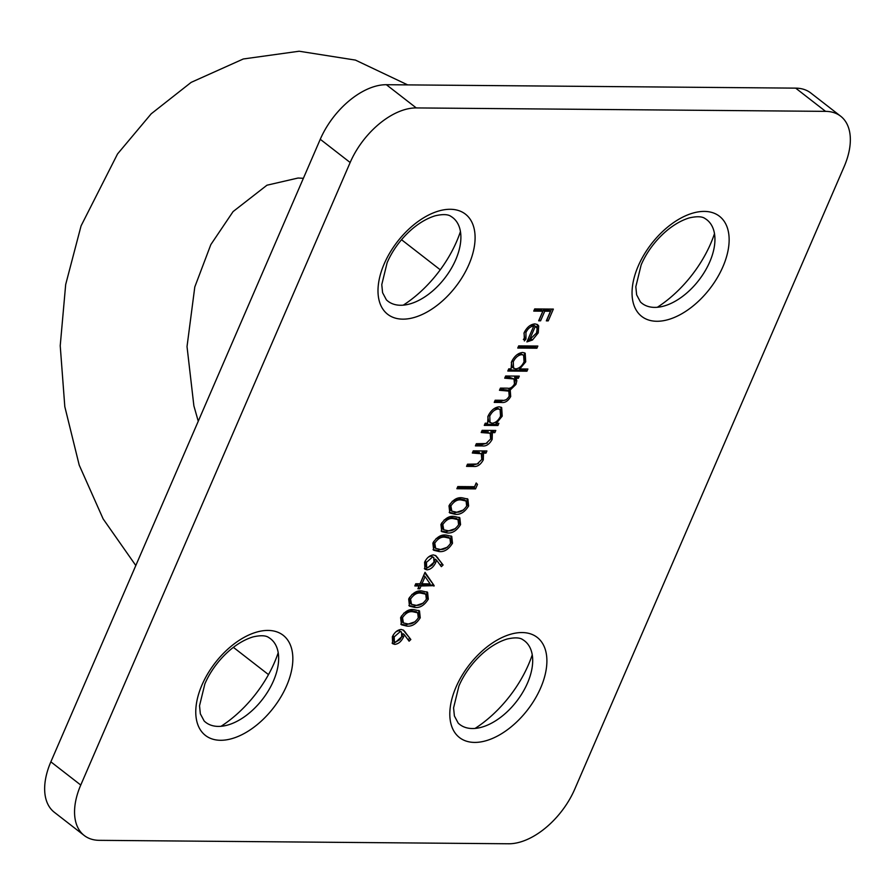 <?xml version="1.0" encoding="UTF-8"?>
<svg xmlns="http://www.w3.org/2000/svg" width="895" height="895" viewBox="0 0 895 895"><rect width="100%" height="100%" fill="white"/><g stroke="black" fill="none" stroke-linecap="round" stroke-linejoin="round"><path stroke-width="1.34" d="M657.322 307.287A89.824 52.156 127.8 0 0 710.675 243.63A89.824 52.156 127.8 0 0 714.49 233.662M705.148 218.615A52.883 30.71 -52.2 0 1 714.478 245.733A52.883 30.71 -52.2 0 1 709.757 261.866A52.883 30.71 -52.2 0 1 669.012 304.278A52.883 30.71 -52.2 0 1 640.428 301.951L636.636 294.824L635.819 286.758L641.156 264.909C649.613 244.939 668.766 224.119 689.351 217.888C696.992 216.165 702.251 216.4 705.148 218.615M403.287 305.15A89.824 52.156 127.8 0 0 456.629 241.505A89.824 52.156 127.8 0 0 460.444 231.536M451.102 216.489A52.883 30.71 -52.2 0 1 460.433 243.597A52.883 30.71 -52.2 0 1 455.723 259.74A52.883 30.71 -52.2 0 1 414.967 302.152A52.883 30.71 -52.2 0 1 386.383 299.825L382.59 292.687L381.773 284.632L387.11 262.783C395.568 242.802 414.721 221.982 435.306 215.762C442.947 214.028 448.216 214.274 451.102 216.489M221.043 726.293A89.824 52.156 127.8 0 0 274.396 662.636A89.824 52.156 127.8 0 0 278.211 652.679M268.858 637.62A52.883 30.71 -52.2 0 1 278.188 664.739A52.883 30.71 -52.2 0 1 273.478 680.871A52.883 30.71 -52.2 0 1 232.722 723.294A52.883 30.71 -52.2 0 1 204.138 720.967L200.346 713.83L199.529 705.763L204.865 683.914C213.323 663.945 232.476 643.125 253.072 636.893C260.702 635.17 265.972 635.416 268.858 637.62M475.088 728.418A89.824 52.156 127.8 0 0 528.43 664.761A89.824 52.156 127.8 0 0 532.256 654.804M522.904 639.746A52.883 30.71 -52.2 0 1 532.234 666.865A52.883 30.71 -52.2 0 1 527.524 683.008A52.883 30.71 -52.2 0 1 486.768 725.42A52.883 30.71 -52.2 0 1 458.184 723.093L454.392 715.955L453.575 707.889L458.911 686.051C467.369 666.07 486.522 645.25 507.118 639.03C514.748 637.296 520.017 637.542 522.904 639.746M406.8 626.075L401.452 624.788L400.613 617.639C404.495 611.542 408.937 608.88 413.926 609.618L419.509 610.905L420.236 617.796C416.343 623.972 411.868 626.724 406.8 626.075L405.446 625.023L400.803 624.173M420.057 583.797L425.024 572.308L434.153 585.654L421.03 585.99L419.822 588.787L417.909 588.765L419.117 585.979L414.81 585.934L415.75 583.764L420.057 583.797M439.053 551.544L433.706 550.257L432.867 543.108C436.749 537.011 441.19 534.349 446.18 535.087L451.762 536.373L452.49 543.265C448.596 549.44 444.121 552.193 439.053 551.544L437.7 550.492L433.057 549.642M455.175 514.278L449.827 512.992L448.988 505.832C452.87 499.746 457.311 497.072 462.301 497.821L467.884 499.108L468.622 505.999C464.729 512.175 460.243 514.927 455.175 514.278L453.821 513.227L449.178 512.376M504.713 378.182L505.653 376.001L519.301 376.124L518.362 378.294L515.99 378.272L516.84 380.744L515.956 384.402L510.217 390.007L510.709 396.53C508.17 400.971 505.138 402.951 501.625 402.47L494.23 402.403L495.17 400.233L502.565 400.289C505.116 400.815 507.331 399.427 509.199 396.138L508.796 391.104L499.477 390.287L500.417 388.117L507.353 388.173C510.027 388.81 512.399 387.412 514.446 384.011L514.032 378.988L504.713 378.182M519.749 368.953L527.893 369.02L526.954 371.201L507.801 371.033L508.74 368.863L511.101 368.885L511.638 361.636C514.468 356.009 518.171 352.954 522.725 352.462L525.197 353.223L525.723 361.815L519.749 368.953L518.608 368.069M533.744 311.102L534.684 308.932L553.356 309.088L548.243 320.88L546.33 320.869L550.492 311.236L544.753 311.192L540.591 320.824L538.667 320.802L542.84 311.18L533.744 311.102M50.858 761.835L80.763 785.049A63.4 36.818 127.8 0 0 84.208 835.482L54.315 812.268A63.4 36.818 -52.2 0 1 50.858 761.835L320.265 139.284A63.4 36.818 -52.2 0 1 386.371 84.712L416.276 107.926L825.57 111.36L795.666 88.135A63.4 36.818 -52.2 0 1 810.792 92.99L840.685 116.216A63.4 36.818 127.8 0 0 825.57 111.36M416.276 107.926A63.4 36.818 127.8 0 0 350.158 162.51L320.265 139.284M80.763 785.049L350.158 162.51M84.208 835.482A63.4 36.818 127.8 0 0 99.334 840.338L508.628 843.772A63.4 36.818 127.8 0 0 574.735 789.189L844.142 166.638A63.4 36.818 127.8 0 0 840.685 116.216M533.756 326.06C530.534 326.373 527.927 328.51 525.936 332.481L525.98 339.015L524.369 340.939L524.134 332.739C526.886 327.212 530.511 324.27 535.02 323.889L537.649 324.706L538.689 325.97L538.242 332.906L532.469 340.01L526.898 341.901L533.756 326.06L532.391 325.008L530.142 325.511M517.746 348.054L518.686 345.884L537.839 346.041L536.899 348.222L517.746 348.054M496.345 423.301L498.873 423.324L497.933 425.494L484.284 425.382L485.224 423.212L487.585 423.234L488.122 415.974C490.952 410.357 494.644 407.292 499.209 406.811L501.681 407.572L502.207 416.164L496.345 423.301L495.159 422.373M481.197 432.531L482.136 430.35L495.785 430.473L494.834 432.643L492.384 432.621L492.16 439.378C489.453 444.244 486.186 446.437 482.383 445.934L475.413 445.878L476.353 443.707L485.996 443.528L490.65 438.986L490.203 433.258L481.197 432.531M472.325 453.027L473.265 450.845L486.914 450.968L485.974 453.138L483.513 453.116L483.3 459.873C480.581 464.74 477.326 466.933 473.511 466.44L466.552 466.373L467.492 464.203L477.124 464.024L481.778 459.482L481.342 453.754L472.325 453.027M474.574 486.701L476.185 482.976L477.482 484.419L475.547 488.894L456.875 488.737L457.815 486.567L474.574 486.701M447.12 532.917L441.761 531.619L440.933 524.47C444.815 518.384 449.245 515.71 454.235 516.449L459.829 517.746L460.556 524.638C456.663 530.802 452.176 533.565 447.12 532.917L445.755 531.854L441.123 531.015M433.448 554.922L435.988 555.806L443.092 564.98L441.358 566.647L436.581 560.18L435.675 562.698C433.471 567.094 430.596 569.477 427.038 569.835L424.935 569.186L424.588 562.217C426.848 557.719 429.801 555.292 433.448 554.922M414.866 607.448L409.507 606.15L408.679 599.001C412.561 592.915 416.992 590.241 421.981 590.991L427.575 592.277L428.302 599.169C424.409 605.333 419.923 608.097 414.866 607.448L413.501 606.385L408.87 605.546M401.195 629.465L403.734 630.337L410.839 639.511L409.104 641.178L404.327 634.712L403.421 637.229C401.217 641.625 398.342 644.008 394.784 644.366L392.681 643.718L392.346 636.748C394.606 632.25 397.559 629.823 401.195 629.465M386.371 84.712L795.666 88.135M551.544 309.066L546.89 319.828L548.243 320.88M544.753 311.192L543.388 310.14L549.138 310.185L550.492 311.236M543.388 310.14L539.226 319.761L540.591 320.824M534.192 310.062L541.475 310.117L542.84 311.18M524.705 331.53L525.936 332.481M523.978 333.13L524.627 337.963L525.98 339.015M524.627 337.963L523.374 339.462M536.899 324.27L538.689 325.97M537.336 324.907L536.877 331.855M536.933 331.9L538.242 332.906M531.25 339.06L532.469 340.01M530.254 339.496L527.446 340.626M533.968 325.243L536.127 326.787L533.968 325.243L533.655 325.981M535.333 326.306L529.516 339.742L536.519 333.007L537.213 328.431L535.333 326.306M528.263 338.757L529.516 339.742M536.027 346.029L535.534 347.159L536.899 348.222M535.534 347.159L518.194 347.014M526.081 369.008L525.6 370.138L526.954 371.201M525.6 370.138L508.259 369.993M524.436 352.787L524.638 360.081M524.425 360.808L525.723 361.815M511.313 362.419L512.208 367.263L515.542 368.919C519.055 368.561 521.886 366.189 524.045 361.837L523.62 355.225L521.763 354.633C518.272 355.08 515.442 357.441 513.271 361.725L513.573 368.326M523.62 355.225L520.409 353.581L517.209 354.588M512.041 360.763L513.271 361.725M520.409 353.581L521.763 354.633M517.489 376.101L516.997 377.242L518.362 378.294M516.997 377.242L514.625 377.22L515.99 378.272M514.625 377.22L515.486 379.693L516.84 380.744M515.486 379.693L514.591 383.351M514.681 383.407L515.956 384.402M511.582 387.445L508.863 388.956L510.217 390.007M508.863 388.956L509.344 395.467M509.423 395.534L510.709 396.53M506.089 399.752L500.26 401.407L494.678 401.363M508.796 391.104L507.431 390.052L499.925 389.247M514.032 378.988L509.098 377.175L505.16 377.142M497.061 423.313L496.568 424.443L497.933 425.494M496.568 424.443L484.732 424.342M500.92 407.124L501.122 414.43M500.909 415.157L502.207 416.164M487.797 416.757L488.692 421.612L492.015 423.268C495.539 422.899 498.37 420.538 500.518 416.175L500.104 409.574L498.246 408.981C494.745 409.429 491.914 411.789 489.755 416.074L490.057 422.675M500.104 409.574L496.893 407.93L493.693 408.937M488.525 415.112L489.755 416.074M496.893 407.93L498.246 408.981M493.973 430.45L493.481 431.58L494.834 432.643M493.481 431.58L491.019 431.569L492.384 432.621M491.019 431.569L490.807 438.326M490.896 438.393L492.16 439.378M487.26 443.036L481.029 444.882L475.871 444.837M490.203 433.258L489.643 432.934M488.29 431.882L481.644 431.491M485.101 450.946L484.609 452.087L485.974 453.138M484.609 452.087L482.148 452.064L483.513 453.116M482.148 452.064L481.935 458.822M482.025 458.889L483.3 459.873M478.389 463.532L472.157 465.378L467 465.333M481.342 453.754L480.772 453.429M479.418 452.378L472.773 451.986M476.05 483.278L477.482 484.419M476.118 483.356L474.182 487.842L475.547 488.894M474.182 487.842L457.323 487.697M467.134 498.638L467.257 504.948L468.622 505.999M467.257 504.948L466.44 506.548M463.554 509.949L453.821 513.227M449.872 504.142L450.476 510.094M449.514 504.869L450.879 505.921L451.83 511.146L456.126 512.108C460.008 512.69 463.52 510.676 466.675 506.055L466.071 501.021L464.718 499.958L460.008 498.94L452.199 501.323M466.071 501.021L461.372 499.992C457.524 499.287 454.022 501.267 450.879 505.921M450.062 509.826L451.83 511.146M459.068 517.276L459.202 523.575L460.556 524.638M459.202 523.575L458.374 525.186M455.488 528.587L445.755 531.854M441.806 522.781L442.41 528.732M441.448 523.508L442.812 524.559L443.763 529.784L448.059 530.735C451.941 531.328 455.454 529.314 458.609 524.694L458.005 519.648L456.651 518.597L451.941 517.567L444.133 519.95M458.005 519.648L453.306 518.63C449.458 517.925 445.967 519.894 442.812 524.559M441.996 528.453L443.763 529.784M451.013 535.915L451.136 542.213L452.49 543.265M451.136 542.213L450.308 543.813M447.422 547.214L437.7 550.492M433.751 541.408L434.343 547.36M433.393 542.135L434.746 543.187L435.708 548.411L440.004 549.373C443.886 549.955 447.399 547.941 450.543 543.321L449.95 538.287L448.585 537.235L443.886 536.206L436.066 538.589M449.95 538.287L445.24 537.257C441.403 536.553 437.901 538.533 434.746 543.187M433.941 547.091L435.708 548.411M435.339 555.403L443.092 564.98M441.738 563.928L440.34 565.271M435.675 562.698L434.321 561.635L435.227 559.129L436.581 560.18M434.321 561.635L432.565 564.611M432.128 565.148L425.673 568.784L427.038 569.835M425.673 568.784L424.342 568.56M425.472 560.516L425.282 566.222L427.877 567.665L433.963 562.217L433.784 557.507L432.442 557.104L426.456 562.351L426.635 567.273M433.784 557.507L431.088 556.041L428.392 557.082M425.103 561.299L426.456 562.351M431.088 556.041L432.442 557.104M424.778 572.878L434.153 585.654M432.788 584.603L433.963 586.102M432.598 585.039L419.677 584.938L421.03 585.99M419.677 584.938L418.468 587.735L419.822 588.787M415.258 584.894L417.752 584.916L419.117 585.979M425.103 576.593L423.738 575.541L420.616 582.757L421.97 583.82L430.081 583.887L425.103 576.593L421.97 583.82M426.825 591.808L426.949 598.106L428.302 599.169M426.949 598.106L426.121 599.717M423.234 603.118L413.501 606.385M409.563 597.312L410.156 603.264M409.194 598.039L410.559 599.091L411.51 604.315L415.817 605.266C419.688 605.859 423.212 603.845 426.356 599.225L425.763 594.179L424.398 593.128L419.699 592.11L411.879 594.481M425.763 594.179L421.053 593.161C417.204 592.456 413.714 594.425 410.559 599.091M409.742 602.984L411.51 604.315M418.759 610.446L418.882 616.744L420.236 617.796M418.882 616.744L418.054 618.344M415.168 621.745L405.446 625.023M401.497 615.939L402.09 621.891M401.139 616.666L402.493 617.729L403.455 622.954L407.751 623.904C411.633 624.497 415.146 622.472 418.289 617.852L417.696 612.818L416.332 611.766L411.633 610.737L403.813 613.12M417.696 612.818L412.987 611.788C409.149 611.084 405.648 613.064 402.493 617.729M401.687 621.622L403.455 622.954M403.086 629.935L410.839 639.511M409.485 638.459L408.086 639.802M403.421 637.229L402.068 636.166L402.974 633.66L404.327 634.712M402.068 636.166L400.311 639.142M399.875 639.679L393.42 643.315L394.784 644.366M393.42 643.315L392.088 643.091M393.218 635.047L393.028 640.753L395.624 642.196L401.71 636.759L401.531 632.038L400.188 631.635L394.203 636.882L394.382 641.804M401.531 632.038L398.834 630.572L396.138 631.613M392.849 635.83L394.203 636.882M398.834 630.572L400.188 631.635M722.936 266.699A63.4 36.818 -52.2 0 1 656.818 321.271A63.4 36.818 -52.2 0 1 638.247 265.994A63.4 36.818 -52.2 0 1 704.365 211.41A63.4 36.818 -52.2 0 1 722.936 266.699M468.89 264.573A63.4 36.818 -52.2 0 1 402.772 319.146A63.4 36.818 -52.2 0 1 384.201 263.857A63.4 36.818 -52.2 0 1 450.319 209.285A63.4 36.818 -52.2 0 1 468.89 264.573M286.646 685.704A63.4 36.818 -52.2 0 1 220.539 740.288A63.4 36.818 -52.2 0 1 201.968 684.999A63.4 36.818 -52.2 0 1 268.075 630.427A63.4 36.818 -52.2 0 1 286.646 685.704M540.692 687.841A63.4 36.818 -52.2 0 1 474.574 742.414A63.4 36.818 -52.2 0 1 456.014 687.125A63.4 36.818 -52.2 0 1 522.121 632.552A63.4 36.818 -52.2 0 1 540.692 687.841M500.26 401.407L501.625 402.47M503.415 389.28L504.78 390.332M509.098 377.175L510.452 378.227M481.029 444.882L482.383 445.934M484.766 431.513L486.13 432.565M472.157 465.378L473.511 466.44M475.905 452.009L477.259 453.06M460.008 498.94L461.372 499.992M451.941 517.567L453.306 518.63M443.886 536.206L445.24 537.257M436.346 556.623L437.7 557.686M419.699 592.11L421.053 593.161M411.633 610.737L412.987 611.788M404.092 631.154L405.457 632.217M407.684 84.891L355.449 60.099L299.131 51.228L243.295 58.98L191.161 82.362L151.199 113.81L117.536 153.951L81.065 225.887L65.682 284.52L60.222 345.761L64.809 406.666L79.219 465.131L103.138 518.899L135.816 565.528M198.254 421.232L193.879 405.838L187.021 346.6L194.797 286.971L210.84 244.592L233.08 211.589L266.956 185.209L298.069 178.027L303.383 178.295M401.542 239.726L440.262 269.798M233.371 647.331L268.5 674.606"/></g></svg>
